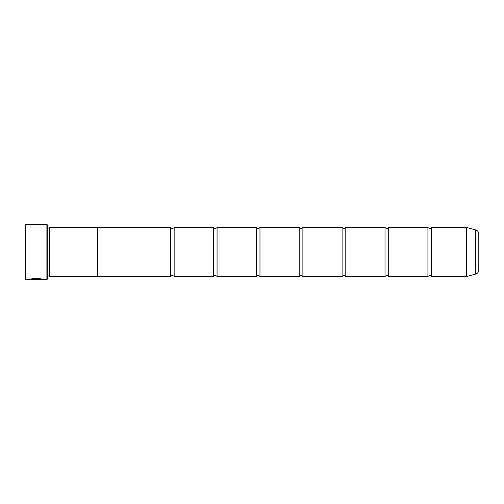 <?xml version="1.0" encoding="UTF-8"?>
<svg xmlns="http://www.w3.org/2000/svg" width="504" height="504" viewBox="0 0 504 504"><rect width="100%" height="100%" fill="white"/><g stroke="black" fill="none" stroke-linecap="round" stroke-linejoin="round"><path stroke-width="0.76" d="M475.619 274.088L475.619 229.912A4.29 4.29 0 0 1 478.8 234.058L478.8 269.942A4.29 4.29 0 0 1 475.619 274.088L466.584 276.507A0.365 0.365 0 0 1 466.49 276.52L466.49 227.48L431.6 227.48L431.6 276.52A2.4 2.4 0 0 0 427.921 276.52L388.691 276.52A2.4 2.4 0 0 0 385.018 276.52L345.782 276.52A2.4 2.4 0 0 0 342.109 276.52L302.879 276.52A2.4 2.4 0 0 0 299.2 276.52L259.969 276.52A2.4 2.4 0 0 0 256.29 276.52L217.06 276.52A2.4 2.4 0 0 0 213.381 276.52L174.151 276.52A2.4 2.4 0 0 0 170.472 276.52L97.53 276.52M431.6 227.48A2.4 2.4 0 0 1 427.921 227.48L427.921 276.52M427.921 227.48L388.691 227.48L388.691 276.52M388.691 227.48A2.4 2.4 0 0 1 385.018 227.48L385.018 276.52M385.018 227.48L345.782 227.48L345.782 276.52M345.782 227.48A2.4 2.4 0 0 1 342.109 227.48L342.109 276.52M342.109 227.48L302.879 227.48L302.879 276.52M302.879 227.48A2.4 2.4 0 0 1 299.2 227.48L299.2 276.52M299.2 227.48L259.969 227.48L259.969 276.52M259.969 227.48A2.4 2.4 0 0 1 256.29 227.48L256.29 276.52M256.29 227.48L217.06 227.48L217.06 276.52M217.06 227.48A2.4 2.4 0 0 1 213.381 227.48L213.381 276.52M213.381 227.48L174.151 227.48L174.151 276.52M174.151 227.48A2.4 2.4 0 0 1 170.472 227.48L170.472 276.52M466.49 227.48A0.365 0.365 0 0 1 466.584 227.493L466.584 276.507M43.577 279.462L25.811 279.581L25.2 278.97L25.2 225.03L25.811 224.419L25.811 279.581M46.897 279.581L46.897 224.419L47.269 224.784L47.269 279.216L46.897 279.581L43.993 279.581C44.465 278.567 29.541 278.227 29.106 279.569L39.514 279.569L30.996 279.481C33.012 278.466 42.871 279.172 42.5 279.581M46.897 224.419L25.811 224.419M49.108 228.079L49.108 275.921L49.72 276.532L49.72 227.468L49.108 228.079L47.269 228.079M47.269 275.921L49.108 275.921M466.49 276.52L431.6 276.52M475.619 229.912L466.584 227.493M49.72 276.532L97.53 276.532L97.53 227.468L49.72 227.468M170.472 227.48L97.53 227.48M43.47 279.462L43.987 279.581M30.996 279.449L29.534 279.449M42.5 279.462C42.865 279.052 33.025 278.34 30.996 279.361L30.996 279.481"/></g></svg>
